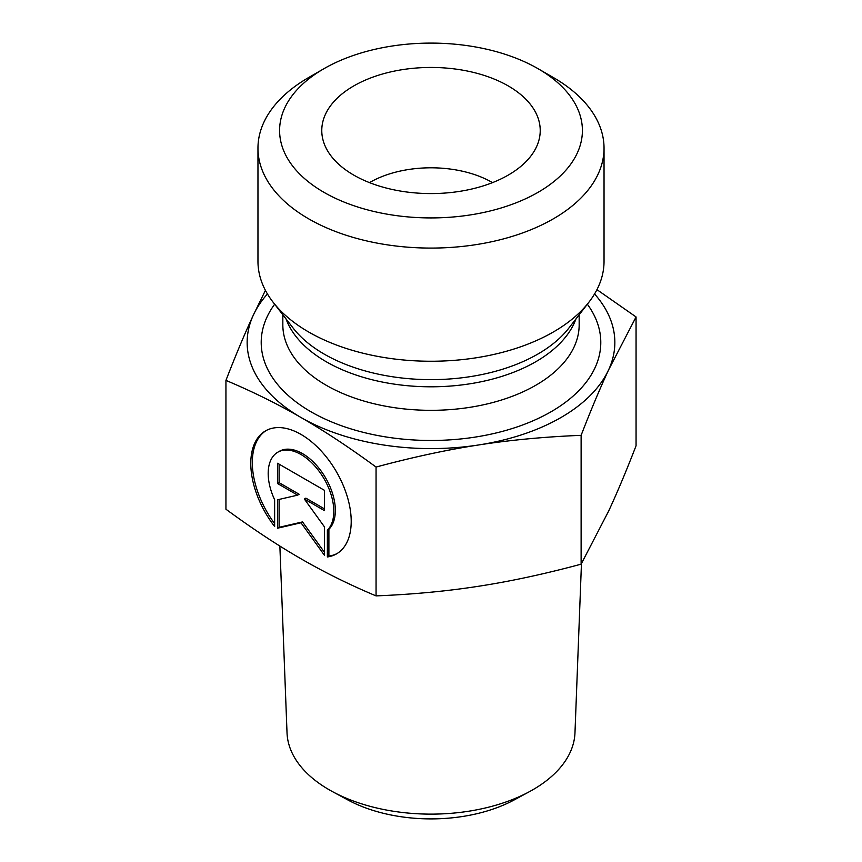 <?xml version="1.0" encoding="UTF-8"?>
<svg xmlns="http://www.w3.org/2000/svg" width="862" height="862" viewBox="0 0 862 862"><rect width="100%" height="100%" fill="white"/><g stroke="black" fill="none" stroke-linecap="round" stroke-linejoin="round"><path stroke-width="1.29" d="M327.366 556.96L327.366 530.162A46.397 26.787 -120 0 0 322.42 476.072A46.397 26.787 -120 0 0 277.801 452.205A46.397 26.787 -120 0 0 274.633 499.723L274.633 526.51A71.007 40.999 60 0 1 265.496 430.903A71.007 40.999 60 0 1 336.503 471.891A71.007 40.999 60 0 1 336.503 553.889A71.007 40.999 60 0 1 327.366 556.96L328.896 556.076A71.007 40.999 -120 0 0 337.257 553.436M266.261 430.472A71.007 40.999 -120 0 0 274.633 523.611M277.801 452.205L279.331 451.322A46.397 26.787 60 0 1 323.95 475.188A46.397 26.787 60 0 1 328.896 529.279L328.896 556.076M327.366 530.162L328.896 529.279M279.094 464.144L279.094 482.666L299.168 494.26L297.638 495.144L277.564 483.55L277.564 463.26L324.435 490.316L324.435 510.616L304.351 499.023L324.435 526.854L324.435 555.268L301 522.781L277.564 528.201L277.564 499.788L297.638 495.144M277.564 483.55L279.094 482.666M279.094 499.432L279.094 527.318L302.53 521.909L324.435 552.262M277.564 528.201L279.094 527.318M301 522.781L302.53 521.909M304.351 499.023L305.881 498.139L324.435 508.849M581.451 563.586L574.976 732.819A144.008 83.14 180 0 1 529.494 791.639A144.008 83.14 180 0 1 332.506 791.639A144.008 83.14 180 0 1 287.024 732.819L279.87 546.066M332.506 791.639L347.763 799.893A121.704 70.264 0 0 0 514.237 799.893L529.494 791.639M225.941 380.39C235.768 355.015 244.927 333.206 253.417 314.964A183.854 106.145 0 0 0 301 417.499C277.812 404.073 252.792 391.704 225.941 380.39L225.941 509.226C252.674 528.837 277.693 545.366 301 558.781C324.306 572.271 349.325 584.641 376.058 595.89C412.564 594.424 446.742 591.213 478.582 586.257C510.423 581.365 544.601 574.006 581.117 564.168L608.583 511.198C617.117 492.848 626.275 471.051 636.059 445.783L636.059 316.947L608.583 369.917C600.103 388.159 590.944 409.956 581.117 435.332C544.428 436.818 510.25 440.029 478.582 444.975C446.915 449.824 412.736 457.183 376.058 467.053C349.196 447.356 324.177 430.838 301 417.499A183.854 106.145 0 0 0 478.582 444.975A183.854 106.145 0 0 0 608.583 369.917A183.854 106.145 0 0 0 594.554 293.964M581.117 564.168L581.117 435.332M596.946 289.643L636.059 316.947M267.446 293.964A183.854 106.145 0 0 0 253.417 314.964L265.421 290.354M376.058 595.89L376.058 467.053M492.514 182.625A86.523 49.953 0 0 0 492.18 182.432A86.523 49.953 0 0 0 369.486 182.625M508.235 85.92A109.226 63.066 180 0 1 538.987 139.989A109.226 63.066 180 0 1 465.081 190.427A109.226 63.066 180 0 1 353.765 175.105A109.226 63.066 180 0 1 323.013 139.989A109.226 63.066 180 0 1 381.715 74.24A109.226 63.066 180 0 1 508.235 85.92M604.036 148.178L604.036 261.348A173.036 99.906 180 0 1 588.962 302.131A173.036 99.906 180 0 1 308.639 331.989A173.036 99.906 180 0 1 273.038 302.131A173.036 99.906 180 0 1 257.964 261.348L257.964 148.178A173.036 99.906 0 0 0 308.639 218.819A173.036 99.906 0 0 0 497.223 240.476A173.036 99.906 0 0 0 604.036 148.178A173.036 99.906 0 0 0 553.361 77.537L538.06 68.701A151.41 87.418 180 0 1 538.06 192.323A151.41 87.418 180 0 1 323.94 192.323A151.41 87.418 180 0 1 323.94 68.701A151.41 87.418 180 0 1 538.06 68.701M323.94 68.701L308.639 77.537A173.036 99.906 0 0 0 257.964 148.178M588.962 302.131L568.898 328.034A151.065 87.213 180 0 1 324.187 354.099A151.065 87.213 180 0 1 293.102 328.034L273.038 302.131M286.022 318.886A148.167 85.543 0 0 0 326.235 361.738A148.167 85.543 0 0 0 473.216 383.256A148.167 85.543 0 0 0 575.978 318.886M579.167 314.781L579.167 324.78A148.167 85.543 180 0 1 487.698 403.815A148.167 85.543 180 0 1 326.235 385.271A148.167 85.543 180 0 1 282.833 324.78L282.833 314.781M274.655 304.211A169.792 98.031 0 0 0 310.934 411.756A169.792 98.031 0 0 0 525.885 423.738A169.792 98.031 0 0 0 587.345 304.211"/></g></svg>
